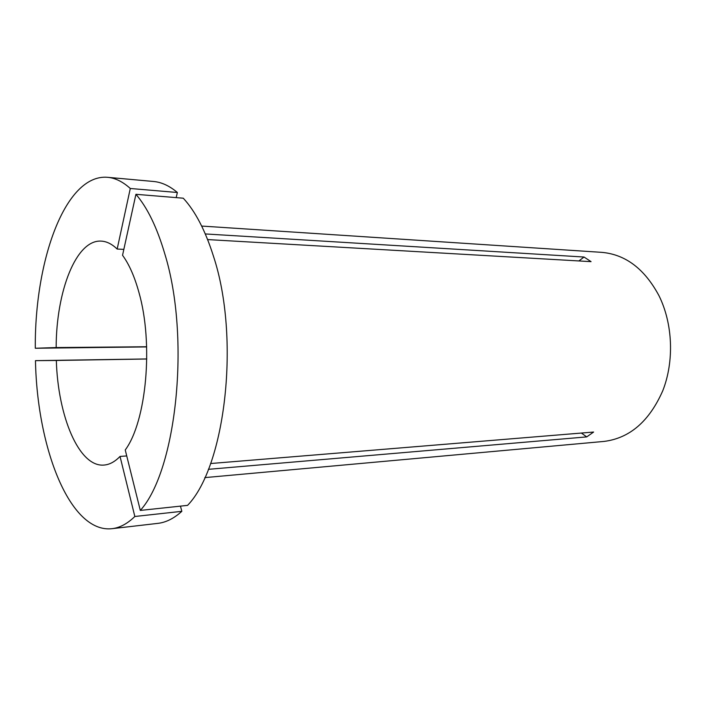 <?xml version="1.0" encoding="UTF-8"?>
<svg xmlns="http://www.w3.org/2000/svg" width="706" height="706" viewBox="0 0 706 706"><rect width="100%" height="100%" fill="white"/><g stroke="black" fill="none" stroke-linecap="round" stroke-linejoin="round"><path stroke-width="1.06" d="M135.923 194.309L122.544 255.29C129.11 264.247 134.555 276.584 138.897 292.284C153.696 343.566 146.424 421.482 125.244 449.96L140.309 510.42L187.567 505.372C225.514 466.331 240.481 337.724 213.45 256.199C205.34 230.527 195.28 211.191 183.269 198.201L135.923 194.309C147.386 207.608 157.014 227.464 164.807 253.895C190.761 337.856 176.5 470.611 140.309 510.42M201.678 226.061L601.724 252.351C625.516 254.434 644.604 268.88 658.98 295.699C672.818 323.595 674.362 361.154 662.802 390.665C649.335 421.27 629.761 438.188 604.062 441.418L204.793 477.618M210.573 463.533L593.614 432.046L586.721 436.899L581.382 433.052M208.358 469.331L586.721 436.899M35.468 360.651L56.33 360.475C57.936 416.311 79.019 467.416 104.056 465.06C109.545 464.636 114.875 461.759 120.038 456.429L134.837 516.492C127.371 523.746 119.746 527.814 111.963 528.688C69.965 533.365 37.136 448.116 35.468 360.651L146.786 358.948M35.3 348.252C34.576 260.408 65.331 173.658 107.621 177.312C115.246 177.983 122.8 181.707 130.292 188.484L117.17 249.05C111.972 244.047 106.677 241.399 101.293 241.117C76.089 239.36 56.224 291.437 56.153 347.555L35.3 348.252L146.654 346.92M205.305 233.942L584.03 257.028L591.054 261.644L207.635 239.581M107.621 177.312L153.581 181.486C161.595 182.192 169.528 185.863 177.374 192.5L176.173 197.618M130.292 188.484L177.374 192.5M117.17 249.05L123.841 249.377M56.153 347.555L146.654 346.752M134.837 516.492L181.83 511.32C173.994 518.442 165.981 522.458 157.809 523.375L111.963 528.688M181.83 511.32L180.454 506.131M120.038 456.429L126.727 455.935M56.33 360.475L146.786 359.001M584.03 257.028L578.911 260.946"/></g></svg>
